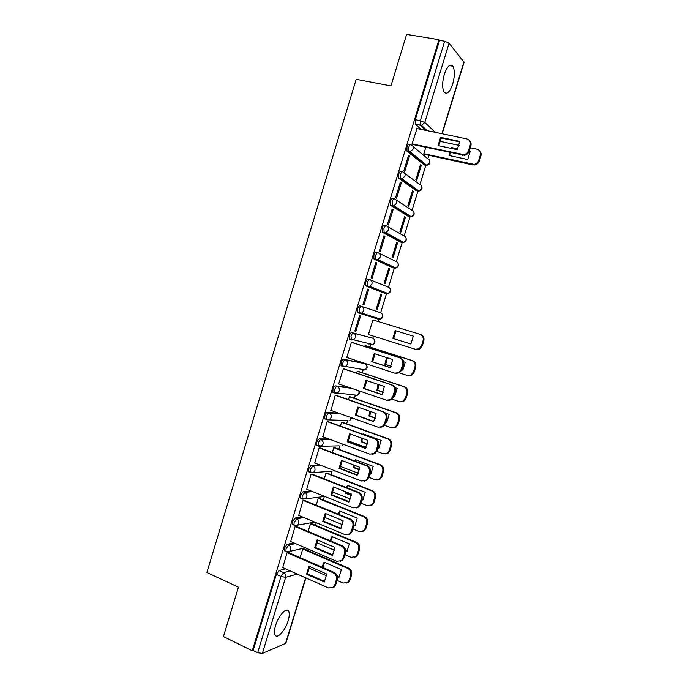 <?xml version="1.0" encoding="UTF-8"?>
<svg xmlns="http://www.w3.org/2000/svg" width="688" height="688" viewBox="0 0 688 688"><rect width="100%" height="100%" fill="white"/><g stroke="black" fill="none" stroke-linecap="round" stroke-linejoin="round"><path stroke-width="1.03" d="M293.862 542.875L287.068 544.337L284.402 548.069L284.273 550.701L285.081 551.054M302.299 516.894L295.1 518.064L292.46 521.71L292.331 524.428L293.174 524.781M310.881 490.897L303.141 491.739L300.527 495.3L300.407 498.103L301.301 498.465M319.696 464.907L311.208 465.355L308.611 468.838L308.499 471.727L309.462 472.106M328.864 438.97L319.284 438.918C318.295 439.116 317.443 440.251 316.712 442.315L316.609 445.299L317.667 445.695M338.685 413.161L327.385 412.422C326.413 412.568 325.562 413.677 324.839 415.741L324.736 418.82L325.94 419.259M349.882 387.722L335.495 385.873C334.54 385.968 333.697 387.043 332.975 389.107L332.88 392.289L333.413 392.693M363.273 363.101L343.63 359.274C342.684 359.308 341.85 360.357 341.128 362.421L341.042 365.706L343.08 366.609M371.554 344.224L370.583 344.679L372.758 344.525L353.658 339.829L351.396 340.001L351.018 336.217C351.74 334.162 352.566 333.138 353.486 333.155L372.586 338.152L351.774 332.614C350.846 332.596 350.02 333.62 349.298 335.675L349.22 339.072L351.319 339.975M361.656 306.418L359.936 305.902C359.024 305.825 358.207 306.814 357.485 308.878L357.416 312.386L359.566 313.281L359.213 309.394C359.936 307.338 360.753 306.341 361.656 306.418C363.496 307.201 364.193 308.654 363.746 310.795L361.707 313.143L359.566 313.281L378.391 319.198L380.455 319.077L382.416 316.841C382.838 314.803 382.167 313.41 380.395 312.662L361.828 306.478M369.723 279.595L368.114 279.13C367.229 279.001 366.42 279.964 365.689 282.02L365.629 285.64L367.745 286.5L367.426 282.519C368.149 280.463 368.957 279.5 369.852 279.629C371.692 280.377 372.397 281.831 371.95 283.972L369.766 286.397L367.745 286.5L386.217 293.673L388.152 293.578L390.259 291.273C390.681 289.227 390.001 287.842 388.23 287.12L370.445 279.87M377.841 252.72L376.319 252.307C375.442 252.118 374.642 253.055 373.919 255.11L373.859 258.851L375.949 259.668L375.657 255.583C376.379 253.528 377.179 252.591 378.056 252.78C379.914 253.511 380.619 254.947 380.172 257.088L377.824 259.591L375.949 259.668L394.061 268.088L395.858 268.028L398.111 265.645C398.541 263.599 397.862 262.223 396.073 261.517L379.045 253.261M385.977 225.793L384.532 225.423C383.672 225.182 382.881 226.085 382.158 228.141L382.425 232.32L384.171 232.776L383.904 228.597C384.635 226.541 385.418 225.63 386.278 225.87C388.144 226.584 388.858 228.003 388.41 230.153L385.882 232.733L384.171 232.776L401.912 242.46L403.564 242.425L405.989 239.966C406.41 237.919 405.731 236.56 403.933 235.872L387.619 226.636M394.129 198.815L392.762 198.488C391.919 198.187 391.137 199.064 390.414 201.12L390.38 205.11L392.409 205.832L392.177 201.55C392.9 199.494 393.682 198.617 394.525 198.918C396.4 199.597 397.114 201.008 396.666 203.158L393.949 205.815L392.409 205.832L409.79 216.772L411.269 216.772L413.875 214.243C414.296 212.196 413.608 210.838 411.811 210.175L396.159 199.984M402.299 171.785L401.018 171.493C400.184 171.131 399.41 171.983 398.687 174.03L398.662 178.158L400.657 178.828L400.459 174.442C401.181 172.387 401.955 171.544 402.781 171.897C404.664 172.559 405.387 173.961 404.94 176.111L402.024 178.846L400.657 178.828L417.676 191.04L418.983 191.058L421.778 188.46C422.208 186.414 421.512 185.072 419.697 184.427L404.664 173.29M410.487 144.704L409.283 144.437C408.466 144.024 407.7 144.841 406.978 146.897L406.961 151.154L408.93 151.773L408.758 147.284C409.48 145.228 410.246 144.411 411.054 144.824C412.955 145.46 413.677 146.854 413.23 149.004L410.1 151.807L408.93 151.773L425.58 165.249L426.698 165.292L429.699 162.635C430.12 160.579 429.424 159.246 427.609 158.627L413.135 146.561M452.695 83.996C454.837 76.127 454.888 70.202 452.867 66.22C450.081 63.485 447.226 66.22 444.293 74.416C442.169 82.328 442.109 88.236 444.104 92.14C446.933 94.892 449.797 92.183 452.695 83.996M288.143 620.748C289.39 616.534 289.596 613.429 288.754 611.417C286.913 606.532 278.528 615.321 275.604 625.452C274.366 629.658 274.159 632.754 274.985 634.74C276.929 639.711 285.305 630.647 288.143 620.748M307.768 550.52L308.215 549.05M315.508 525.271L316.299 522.699M323.265 499.978L324.297 496.59M331.031 474.625L332.08 471.194M338.814 449.23L339.846 445.85M346.614 423.782L347.629 420.471M354.432 398.283L355.421 395.05M362.258 372.733L363.221 369.594M370.11 347.13L370.858 344.679M372.836 338.247L373.472 336.157M377.97 321.477L378.667 319.215M380.645 312.748L386.484 293.699M388.479 287.197L394.319 268.139M396.322 261.603L402.17 242.52M404.183 235.958L410.039 216.858M412.06 210.253L417.917 191.135M419.955 184.504L425.82 165.369M427.859 158.696L428.899 155.307M305.911 577.903L285.847 643.314L262.352 653.428L257.682 652.697L253.124 650.435L276.37 574.368L279.053 570.558L285.537 568.838M223.445 636.538L252.255 650.796L438.953 39.706L406.617 34.4L390.939 85.931L356.186 79.326L206.864 572.485L238.452 587.182L223.445 636.538M253.124 650.435L252.255 650.796M421.116 129.413L415.44 124.287L420.471 125.319L420.334 120.727L444.637 41.237L449.066 43.172L464.073 62.307L442.152 133.79M444.637 41.237L439.52 40.403L438.953 39.706M416.997 128.553L412.052 143.93L412.998 144.566M425.777 147.327L423.799 153.785L424.685 154.387M421.288 165.473L420.428 164.793L415.836 179.783L416.704 180.428L421.288 165.473L420.291 165.249M409.489 156.047L408.569 155.316L403.83 170.822L404.759 171.518L409.489 156.047L408.414 155.806M413.35 191.384L412.473 190.765L407.889 205.729L408.775 206.305L413.35 191.384L412.353 191.152M401.293 182.853L400.356 182.182L395.617 197.662L396.572 198.29L401.293 182.853L400.227 182.595M405.43 217.245L404.535 216.686L399.96 231.615L400.863 232.131L405.43 217.245L404.441 216.995M393.115 209.599L392.151 209.006L387.43 224.451L388.402 225.002L393.115 209.599L392.057 209.333M397.526 243.045L396.615 242.554L392.048 257.458L392.968 257.905L397.526 243.045L396.537 242.787M384.953 236.285L383.973 235.76L379.26 251.18L380.249 251.662L384.953 236.285L383.895 236.01M389.64 268.802L388.703 268.372L384.145 283.241L385.091 283.628L389.64 268.802L388.66 268.526M376.809 262.928L375.811 262.472L371.107 277.849L372.113 278.27L376.809 262.928L375.76 262.635M381.763 294.498L380.808 294.137L376.267 308.981L377.23 309.299L381.763 294.498L380.791 294.215M368.682 289.51L367.659 289.123L362.972 304.466L363.995 304.818L368.682 289.51L367.633 289.201M373.885 320.23L372.939 319.851L368.398 334.66L369.379 334.927L368.415 334.617M373.911 320.152L372.939 319.851M355.894 331.315L360.572 316.033L359.532 315.715L354.845 331.031L355.894 331.315L354.862 330.988M360.572 316.033L359.532 315.715M366.042 345.832L365.079 345.514L364.769 346.528M352.445 342.598L351.422 342.254L346.743 357.545L347.543 357.7M358.207 371.382L357.235 371.124L356.625 373.111M344.37 369.017L343.321 368.742L338.659 383.999L339.184 384.067M341.059 393.545L340.603 393.39M350.398 396.89L349.401 396.684L348.498 399.633M336.303 395.385L335.245 395.17L330.988 410.418M342.607 422.337L341.592 422.191L340.397 426.096M328.262 421.701L327.178 421.546L322.87 436.742M334.824 447.733L333.792 447.647L332.304 452.515M320.23 447.957L319.129 447.871L314.794 463.015M327.058 473.086L326.017 473.052L324.229 478.874M312.223 474.17L311.105 474.135L306.745 489.237M319.309 498.387L318.243 498.413L316.179 505.173M304.225 500.322L303.09 500.348L298.712 515.407M311.578 523.637L310.494 523.714L308.138 531.428M296.244 526.415L295.092 526.509L290.714 541.525M303.855 548.835L302.763 548.972L300.114 557.624M288.281 552.464L287.111 552.61L282.734 567.591M379.398 318.742L378.391 319.198L357.846 312.756M384.644 293.208L366.016 286.002M392.556 267.675L374.212 259.187M400.476 242.081L382.425 232.32M408.423 216.428L390.655 205.394M416.378 190.731L398.894 178.416M424.341 164.974L407.158 151.377M361.148 369.568L361.828 369.344M368.94 344.155L369.809 343.802M376.869 318.725L377.764 318.226M384.97 293.183L385.693 292.615M392.96 267.58L393.613 266.978M400.932 241.927L401.534 241.307M408.904 216.221L409.446 215.611M416.876 190.464L417.358 189.888M424.849 164.664L425.27 164.131M439.52 40.403L415.294 119.695L415.44 124.287M438.746 145.718L441.283 138.047L459.825 141.934M469.405 140.524C470.962 141.926 471.443 143.732 470.859 145.951L469.285 151.068C468.451 153.381 466.877 154.791 464.555 155.316L412.748 144.514M440.552 137.359L438.032 145.572L457.245 149.674L459.799 141.393L440.552 137.359L441.283 138.047M412.06 143.878L463.858 154.662C466.189 154.138 467.771 152.719 468.605 150.405L470.188 145.271C470.867 141.986 469.723 139.862 466.748 138.899L416.765 128.51M449.264 152.401L449.049 155.488L467.702 159.539L470.171 151.541L469.199 151.334M457.503 149.33L451.483 147.559L450.941 148.333M451.483 147.559L457.795 148.9M423.817 153.734L474.127 164.389C476.388 163.899 477.919 162.531 478.728 160.295L480.258 155.333C480.921 152.16 479.803 150.104 476.922 149.167L470.3 147.765M459.369 145.443L439.529 141.246M469.01 151.79L470.196 152.048M450.064 152.573L449.711 155.634M479.484 150.732C480.989 152.091 481.454 153.837 480.886 155.97L479.364 160.915C478.556 163.142 477.025 164.509 474.772 165L472.235 164.346M424.444 154.336L472.888 164.957M371.752 361.664L374.229 353.589L392.71 359.532L390.208 367.676L371.752 361.664L372.629 361.845L375.046 353.856M372.629 361.845L390.277 367.59M351.413 342.263L400.253 357.863C403.099 359.119 404.183 361.372 403.503 364.631L401.955 369.671L399.461 372.853L395.712 373.352M346.769 357.45L394.663 373.137L398.627 372.698L401.13 369.508L402.678 364.459C403.357 361.191 402.274 358.938 399.418 357.674L400.253 357.863M351.396 342.332L399.418 357.674M363.548 388.419L366.016 380.369L384.403 386.536L381.909 394.663L363.548 388.419L364.442 388.539L366.807 380.627M364.442 388.539L382.021 394.516M343.751 368.811L391.928 384.893C394.766 386.183 395.841 388.453 395.161 391.704L393.613 396.735L391.3 399.797L387.791 400.442M338.685 383.895L386.338 400.192L390.449 399.702L392.771 396.632L394.327 391.592C394.998 388.333 393.923 386.054 391.085 384.764L391.928 384.893M343.295 368.811L391.085 384.764M355.352 415.122L357.82 407.081L376.121 413.488L373.627 421.598L355.352 415.122L356.272 415.182L358.586 407.348M356.272 415.182L373.79 421.391M335.873 395.239L383.629 411.854C386.45 413.187 387.516 415.475 386.845 418.725L385.297 423.739L383.139 426.68L379.879 427.454M330.618 410.289L378.03 427.188L382.27 426.646L384.437 423.705L385.985 418.674C386.665 415.414 385.59 413.127 382.769 411.794L383.629 411.854M335.219 395.239L382.769 411.794M347.182 441.765L349.642 433.75L367.848 440.389L365.362 448.473L347.182 441.765L348.111 441.765L350.381 434.016M348.111 441.765L365.569 448.206M327.927 421.581L375.347 438.772C378.151 440.131 379.217 442.436 378.538 445.686L376.998 450.692L374.977 453.521L371.967 454.381M322.569 436.631L369.731 454.123L374.1 453.547L376.121 450.709L377.66 445.695C378.34 442.444 377.273 440.131 374.461 438.763L375.347 438.772M327.161 421.606L374.461 438.763M339.021 468.356L341.48 460.358L359.592 467.221L357.115 475.296L339.021 468.356L339.975 468.296L342.185 460.625M339.975 468.296L357.364 474.969M319.954 447.854L367.082 465.621C369.869 467.023 370.927 469.345 370.256 472.587L368.716 477.584L366.824 480.301L364.047 481.23M314.528 462.912L361.458 481.007L365.921 480.396L367.813 477.67L369.361 472.665C370.032 469.405 368.974 467.083 366.179 465.681L367.082 465.621M319.112 447.922L366.179 465.681M392.848 338.393L410.882 344.009L413.307 336.122L395.247 330.575L392.848 338.393L410.899 343.983M368.424 334.574L415.242 349.229L418.932 348.868L421.546 345.66L423.051 340.775C423.705 337.619 422.647 335.443 419.852 334.265L372.913 319.929M396.047 330.816L393.648 338.616M419.852 334.265L420.609 334.497C423.395 335.675 424.462 337.842 423.808 340.99L422.303 345.866L419.689 349.065L416.008 349.435M386.553 357.554L384.876 364.313L391.111 366.334M401.895 369.843L402.833 370.144L405.258 362.275L403.641 361.759M399.393 372.887L407.167 375.424L411.02 375.003L413.445 371.924L414.95 367.048C415.604 363.892 414.546 361.707 411.768 360.486L365.053 345.591M387.335 357.803L385.701 364.477L391.162 366.248M401.93 369.748L402.893 370.058M365.07 345.522L412.542 360.667C415.311 361.879 416.369 364.064 415.715 367.211L414.219 372.079L411.794 375.149L408.165 375.639M385.701 364.477L384.876 364.313M378.065 384.411L376.929 390.173L383.328 392.341M393.871 395.91L394.792 396.228L397.217 388.376L394.903 387.602M392.1 399.178L399.109 401.568L403.099 401.095L405.361 398.137L406.857 393.269C407.511 390.113 406.462 387.912 403.701 386.656L357.21 371.193M378.839 384.669L377.772 390.285L383.388 392.186M393.923 395.755L394.903 396.082M342.727 366.24L343.2 366.394M357.614 371.185L404.492 386.776C407.244 388.032 408.302 390.225 407.649 393.373L406.144 398.232L403.899 401.181L400.511 401.818M377.772 390.285L376.929 390.173M369.705 411.243L369 415.991L375.45 418.261M385.856 421.933L386.776 422.251L389.193 414.417L385.633 413.178M384.515 425.339L391.059 427.661L395.187 427.136L397.286 424.29L398.791 419.431C399.444 416.283 398.395 414.064 395.652 412.783L349.384 396.752M370.479 411.519L369.852 416.042L375.528 418.037M385.925 421.71L386.931 422.062M340.147 393.338L340.603 393.493M349.986 396.744L396.46 412.843C399.195 414.124 400.244 416.335 399.59 419.482L398.094 424.324L395.996 427.171L392.848 427.919M369.852 416.042L369 415.991M361.458 438.058L361.088 441.748L367.495 444.095M377.858 447.897L378.778 448.232L381.186 440.415L363.47 433.99L363.187 434.36M348.094 440.819L366.085 447.449M376.74 451.371L383.035 453.693L387.275 453.134L389.236 450.391L390.732 445.54C391.386 442.401 390.345 440.165 387.611 438.841L341.575 422.251M362.258 438.342L361.957 441.748L367.564 443.803M377.944 447.604L378.968 447.983M342.28 422.217L388.436 438.849C391.162 440.165 392.203 442.393 391.549 445.532L390.062 450.373L388.101 453.108L385.194 453.942M361.957 441.748L361.088 441.748M353.322 464.847L353.185 467.462L359.463 469.852M369.877 473.808L370.789 474.161L373.197 466.352L355.558 459.722L354.716 460.96M340.027 466.292L358.371 473.301M368.802 477.291L375.029 479.674L379.363 479.072L381.204 476.44L382.691 471.607C383.345 468.459 382.313 466.215 379.595 464.856L333.775 447.707M356.229 459.971L355.429 461.227M354.157 465.165L354.071 467.401L359.514 469.474M369.989 473.456L371.021 473.851M334.549 447.639L380.438 464.804C383.147 466.154 384.179 468.399 383.526 471.538L382.038 476.363L380.206 478.994L377.523 479.897M354.071 467.401L353.185 467.462M330.885 494.896L333.336 486.906L351.362 494.001L348.876 502.059L330.885 494.896L331.848 494.775L334.015 487.173M331.848 494.775L349.177 501.672M311.974 474.075L358.835 492.419C361.604 493.855 362.653 496.194 361.983 499.436L360.452 504.424L358.68 507.039L356.117 508.011M306.513 489.142L353.202 507.839L357.76 507.185L359.532 504.562L361.071 499.565C361.742 496.323 360.693 493.975 357.915 492.539L358.835 492.419M311.088 474.187L357.915 492.539M345.307 491.619L345.299 493.115L351.353 495.506M361.914 499.669L362.817 500.03L365.216 492.238L347.672 485.393L346.356 487.534M332.063 491.739L350.579 499.075M360.839 503.152L367.031 505.603L371.46 504.975L373.18 502.438L374.668 497.605C375.321 494.466 374.298 492.204 371.589 490.819L326 473.103M348.309 485.642L347.087 487.818M346.193 491.972L346.202 493.004L351.37 495.042M362.034 499.247L363.092 499.669M326.826 472.991L372.449 490.707C375.149 492.092 376.173 494.354 375.528 497.484L374.04 502.3L372.32 504.837L369.852 505.775M346.202 493.004L345.299 493.115M322.767 521.375L325.209 513.403L343.14 520.73L340.663 528.771L322.767 521.375L323.747 521.194L325.863 513.669M323.747 521.194L341.007 528.324M304.01 500.228L350.596 519.165C353.357 520.635 354.406 522.992 353.735 526.225L352.196 531.205L350.536 533.725L348.18 534.722M298.506 515.321L344.963 534.602L349.599 533.931L351.267 531.403L352.798 526.423C353.477 523.172 352.428 520.816 349.667 519.337L350.596 519.165M303.073 500.391L349.667 519.337M337.421 518.391L343.157 521.057M353.916 525.46L354.862 525.847L357.261 518.073L339.803 511.012L338.1 514.082M324.194 517.161L342.701 524.763M352.892 528.952L359.059 531.48L363.565 530.818L365.182 528.384L366.661 523.559C367.315 520.42 366.3 518.141 363.608 516.722L318.234 498.456M340.414 511.261L338.866 514.392M353.976 524.935L355.18 525.434M319.103 498.301L364.477 516.559C367.168 517.978 368.183 520.248 367.53 523.379L366.05 528.186L364.434 530.629L362.163 531.6M337.98 518.623L337.43 518.718M314.657 547.803L317.099 539.848L334.936 547.399L332.467 555.422L314.657 547.803L315.654 547.562L317.727 540.114M315.654 547.562L332.854 554.915M296.046 526.337L342.383 545.851C345.135 547.356 346.167 549.729 345.496 552.963L343.966 557.925L342.4 560.35L340.225 561.374M290.525 541.447L336.742 561.322L341.446 560.625L343.02 558.192L344.55 553.212C345.221 549.97 344.181 547.596 341.437 546.083L342.383 545.851M295.075 526.544L341.437 546.083M345.754 551.122L346.924 551.613L349.315 543.855L331.943 536.58L329.948 540.613M316.428 542.574L334.746 550.357M344.963 554.7L351.095 557.306L355.67 556.626L357.192 554.27L358.672 549.463C359.325 546.324 358.31 544.036 355.636 542.574L310.486 523.757M332.536 536.829L330.756 540.949M345.711 550.477L347.285 551.148M311.389 523.559L356.522 542.359C359.196 543.812 360.211 546.1 359.557 549.222L358.078 554.021L356.565 556.377L354.458 557.357M306.564 574.17L309.007 566.233L326.757 574.016L324.289 582.022L306.564 574.17L307.588 573.878L309.609 566.499M307.588 573.878L324.719 581.455M288.1 552.378L334.187 572.476C336.922 574.024 337.954 576.406 337.283 579.64L335.753 584.594L334.273 586.933L332.261 587.956M282.553 567.514L328.537 587.973L333.302 587.26L334.789 584.92L336.312 579.95C336.991 576.716 335.959 574.317 333.216 572.777L334.187 572.476M287.102 552.645L333.216 572.777M337.412 576.63L339.003 577.327L341.394 569.587L324.1 562.105L321.898 567.118M308.749 567.961L326.714 575.856M337.051 580.397L343.149 583.071L347.784 582.375L349.22 580.104L350.699 575.306C351.353 572.175 350.347 569.87 347.681 568.383L302.746 549.007M324.667 562.345L322.758 567.497M337.189 575.839L339.399 576.802M303.683 548.757L348.584 568.107C351.25 569.587 352.256 571.891 351.602 575.013L350.123 579.803L348.696 582.074L346.752 583.063M286.724 551.767L285.916 551.415L286.053 548.783L288.711 545.051L295.487 543.58M287.068 544.337L288.711 545.051C290.465 546.04 291.127 547.596 290.68 549.721L289.528 551.441L286.655 551.785M294.834 525.477L293.982 525.125L294.111 522.407L296.752 518.761L303.933 517.574M295.1 518.064L296.752 518.761C298.515 519.724 299.177 521.272 298.73 523.396L297.508 525.168L294.688 525.503M302.978 499.135L302.066 498.774L302.195 495.979L304.81 492.41L312.524 491.55M303.141 491.739L304.81 492.41C306.581 493.348 307.244 494.887 306.796 497.011L305.498 498.852L302.737 499.17M331.53 471.228L310.804 472.776L310.168 472.381L310.288 469.491L312.877 466L321.339 465.535M311.208 465.355L312.877 466C314.657 466.92 315.328 468.451 314.88 470.575L313.504 472.475L308.499 471.727M338.874 445.867L318.888 446.331L318.286 445.927L318.398 442.943C319.12 440.879 319.98 439.744 320.969 439.546L330.515 439.58M319.284 438.918L320.969 439.546C322.758 440.44 323.429 441.954 322.982 444.087L321.52 446.056L316.609 445.299M347.982 420.488L326.989 419.835L326.422 419.431L326.525 416.343C327.256 414.279 328.099 413.178 329.07 413.032L340.336 413.755M327.385 412.422L329.07 413.032C330.868 413.901 331.547 415.406 331.1 417.539L329.543 419.577L324.736 418.82M355.851 395.101L355.017 395.488L357.382 395.273L337.576 393.046L335.108 393.278L334.574 392.874L334.678 389.692C335.4 387.628 336.234 386.553 337.189 386.458L351.534 388.29M335.495 385.873L337.189 386.458C339.003 387.31 339.683 388.797 339.236 390.939L337.576 393.046L332.88 392.289M363.703 369.68L362.791 370.11L365.07 369.92L345.608 366.463L343.243 366.67L342.744 366.274L342.839 362.98C343.561 360.925 344.396 359.876 345.333 359.833L364.941 363.651M343.63 359.274L345.333 359.833C347.148 360.658 347.836 362.146 347.388 364.279L345.608 366.463L341.042 365.706M351.774 332.614L353.486 333.155C355.318 333.955 356.006 335.426 355.558 337.567L353.658 339.829L349.22 339.072M279.053 570.558L283.68 572.631L290.112 570.877M297.242 574.05L285.64 577.335L262.352 653.428M285.46 643.701L305.678 577.8M426.078 130.445L420.471 125.319L421.443 125.371L427.248 130.686M449.066 43.172L424.788 122.507L435.375 132.38M441.894 133.73L463.944 61.843M363.144 363.058L364.786 363.591C366.541 364.382 367.203 365.801 366.781 367.839L365.07 369.92C367.289 368.708 367.719 367.005 366.377 364.829M384.558 293.191L386.321 293.699M392.384 267.623L394.258 268.139M400.235 242.013L402.213 242.52M408.096 216.35L410.177 216.84M415.982 190.636L418.158 191.109M423.877 164.871L426.147 165.326M374.281 339.528C375.51 341.73 375.003 343.398 372.758 344.525L374.59 342.366C375.012 340.328 374.349 338.926 372.586 338.152L372.647 338.169M340.104 445.85L339.502 446.099M359.024 390.853C359.79 392.814 359.239 394.284 357.382 395.273L358.981 393.261L358.878 390.801M351.628 417.779L349.71 420.574L351.362 417.685M343.527 444.405L342.031 445.824L343.303 444.319M334.841 470.747L334.368 471.031L334.772 470.721M324.1 496.521L325.372 496.693M415.294 119.695L420.334 120.727L424.788 122.507L421.443 125.371L415.277 124.098M276.37 574.368L280.996 576.449L283.68 572.631C285.425 573.646 286.079 575.211 285.64 577.335L280.996 576.449L257.682 652.697M307.76 571.066L308.19 569.354M461.915 154.628L462.603 155.282M468.605 150.405L469.285 151.068M470.188 145.271L470.859 145.951M480.886 155.97L480.258 155.333M479.364 160.915L478.728 160.295M401.13 369.508L401.955 369.671M402.678 364.459L403.503 364.631M392.771 396.632L393.613 396.735M394.327 391.592L395.161 391.704M384.437 423.705L385.297 423.739M385.985 418.674L386.845 418.725M376.121 450.709L376.998 450.692M377.66 445.695L378.538 445.686M367.813 477.67L368.716 477.584M369.361 472.665L370.256 472.587M423.808 340.99L423.051 340.775M422.303 345.866L421.546 345.66M412.542 360.667L411.768 360.486M415.715 367.211L414.95 367.048M414.219 372.079L413.445 371.924M404.492 386.776L403.701 386.656M407.649 393.373L406.857 393.269M406.144 398.232L405.361 398.137M396.46 412.843L395.652 412.783M399.59 419.482L398.791 419.431M398.094 424.324L397.286 424.29M388.436 438.849L387.611 438.841M391.549 445.532L390.732 445.54M390.062 450.373L389.236 450.391M380.438 464.804L379.595 464.856M383.526 471.538L382.691 471.607M382.038 476.363L381.204 476.44M359.532 504.562L360.452 504.424M361.071 499.565L361.983 499.436M372.449 490.707L371.589 490.819M375.528 497.484L374.668 497.605M374.04 502.3L373.18 502.438M351.267 531.403L352.196 531.205M352.798 526.423L353.735 526.225M364.477 516.559L363.608 516.722M367.53 523.379L366.661 523.559M366.05 528.186L365.182 528.384M343.02 558.192L343.966 557.925M344.55 553.212L345.496 552.963M356.522 542.359L355.636 542.574M359.557 549.222L358.672 549.463M358.078 554.021L357.192 554.27M334.789 584.92L335.753 584.594M336.312 579.95L337.283 579.64M348.584 568.107L347.681 568.383M351.602 575.013L350.699 575.306M350.123 579.803L349.22 580.104M449.324 65.601L452.867 66.22M286.131 610.196L288.754 611.417M406.961 151.154L410.1 151.807L426.698 165.292C429.364 164.819 430.378 163.288 429.742 160.682M398.662 178.158L402.024 178.846L418.983 191.058C421.563 190.481 422.501 188.933 421.796 186.414M390.38 205.11L393.949 205.815L411.269 216.772C413.78 216.092 414.64 214.536 413.858 212.085M382.107 232.002L385.882 232.733L403.564 242.425C405.997 241.651 406.789 240.078 405.929 237.695M373.859 258.851L377.824 259.591L395.858 268.028C398.232 267.168 398.945 265.577 398.008 263.246M365.629 285.64L369.766 286.397L388.152 293.578C390.474 292.632 391.119 291.015 390.096 288.736M357.416 312.386L361.707 313.143L380.455 319.077C382.734 318.037 383.311 316.403 382.184 314.158M300.407 498.103L305.498 498.852L324.736 496.444M292.331 524.428L293.982 525.125L297.508 525.168L314.777 522.072M284.273 550.701L285.916 551.415L289.528 551.441L305.283 547.794M307.596 572.416L308.078 570.842M463.858 154.662L464.555 155.316M474.772 165L474.127 164.389M398.627 372.698L399.461 372.853M390.449 399.702L391.3 399.797M382.27 426.646L383.139 426.68M374.1 453.547L374.977 453.521M365.921 480.396L366.824 480.301M419.689 349.065L418.932 348.868M411.794 375.149L411.02 375.003M403.899 401.181L403.099 401.095M395.996 427.171L395.187 427.136M388.101 453.108L387.275 453.134M380.206 478.994L379.363 479.072M357.76 507.185L358.68 507.039M372.32 504.837L371.46 504.975M349.599 533.931L350.536 533.725M364.434 530.629L363.565 530.818M341.446 560.625L342.4 560.35M356.565 556.377L355.67 556.626M333.302 587.26L334.273 586.933M348.696 582.074L347.784 582.375"/></g></svg>
